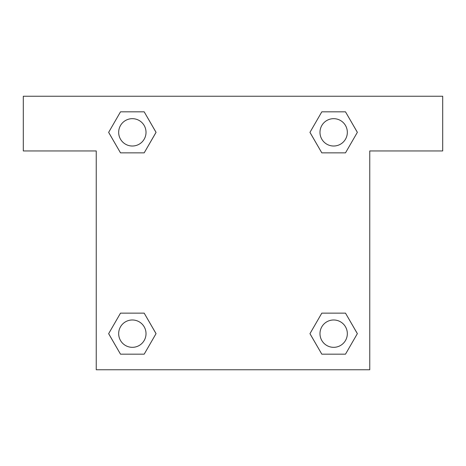 <?xml version="1.0" encoding="UTF-8"?>
<svg xmlns="http://www.w3.org/2000/svg" width="466" height="466" viewBox="0 0 466 466"><rect width="100%" height="100%" fill="white"/><g stroke="black" fill="none" stroke-linecap="round" stroke-linejoin="round"><path stroke-width="0.7" d="M345.498 111.828L321.814 111.828L345.498 111.828L357.346 132.344L345.498 152.86L321.814 152.86L332.351 152.86L321.814 152.86L309.942 132.361L321.814 152.86L309.966 132.344L321.814 111.828L345.498 111.828L357.37 132.327M345.498 313.14L321.814 313.14L345.498 313.14L357.346 333.656L345.498 354.172L321.814 354.172L309.966 333.656L321.814 313.14L345.498 313.14L357.37 333.639M310.438 334.472A127.643 127.643 0 0 1 310.414 334.489L321.814 354.172L345.498 354.172L321.814 354.172M133.649 152.86L120.502 152.86L144.186 152.86L120.502 152.86L108.654 132.344L120.502 111.828L144.186 111.828L156.034 132.344L144.186 152.86L133.649 152.86L144.186 152.86L156.058 132.361M120.502 354.172L144.186 354.172L120.502 354.172L108.654 333.656L120.502 313.14L144.186 313.14L133.649 313.14L144.186 313.14L156.058 333.639L144.186 313.14L156.034 333.656L144.186 354.172L120.502 354.172L108.63 333.673M442.7 96.241L23.3 96.241L23.3 150.943L96.241 150.943L96.241 369.759L369.759 369.759L369.759 150.943L442.7 150.943L442.7 96.241M120.502 152.86L108.63 132.361M144.186 111.828L120.502 111.828L144.186 111.828L156.058 132.327M347.333 333.656A13.677 13.677 0 0 0 326.817 321.814A13.677 13.677 0 0 0 326.817 345.498A13.677 13.677 0 0 0 347.333 333.656M120.502 313.14L144.186 313.14L120.502 313.14M146.021 333.656A13.677 13.677 0 0 0 125.505 321.814A13.677 13.677 0 0 0 125.505 345.498A13.677 13.677 0 0 0 146.021 333.656M345.498 152.86L321.814 152.86L345.498 152.86M347.333 132.344A13.677 13.677 0 0 0 326.817 120.502A13.677 13.677 0 0 0 326.817 144.186A13.677 13.677 0 0 0 347.333 132.344M146.021 132.344A13.677 13.677 0 0 0 125.505 120.502A13.677 13.677 0 0 0 125.505 144.186A13.677 13.677 0 0 0 146.021 132.344M321.814 313.14L332.351 313.14M133.649 313.14L144.186 313.14M332.351 152.86L321.814 152.86"/></g></svg>
